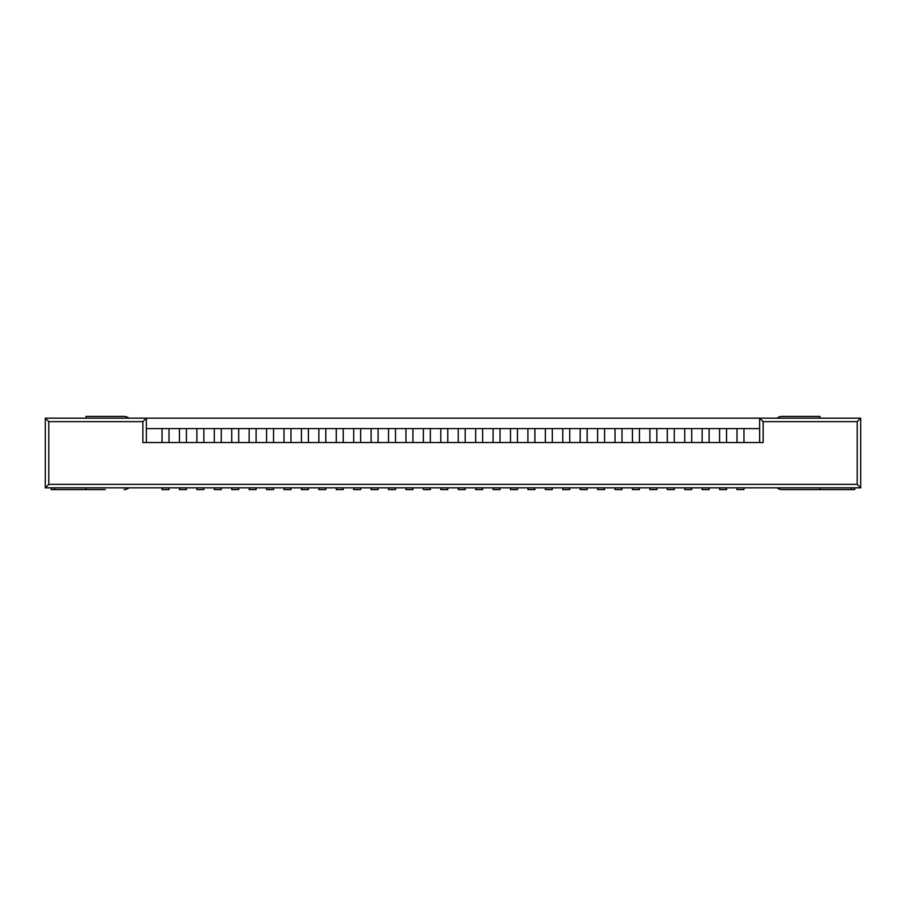 <?xml version="1.0" encoding="UTF-8"?>
<svg xmlns="http://www.w3.org/2000/svg" width="906" height="906" viewBox="0 0 906 906"><rect width="100%" height="100%" fill="white"/><g stroke="black" fill="none" stroke-linecap="round" stroke-linejoin="round"><path stroke-width="1.36" d="M743.962 487.847L743.962 489.591L736.997 489.591L736.997 487.847M726.544 487.847L726.544 489.591L719.568 489.591L719.568 487.847M709.115 487.847L709.115 489.591L702.15 489.591L702.15 487.847M691.697 487.847L691.697 489.591L684.732 489.591L684.732 487.847M674.268 487.847L674.268 489.591L667.303 489.591L667.303 487.847M656.85 487.847L656.85 489.591L649.885 489.591L649.885 487.847M639.432 487.847L639.432 489.591L632.456 489.591L632.456 487.847M622.003 487.847L622.003 489.591L615.038 489.591L615.038 487.847M604.585 487.847L604.585 489.591L597.609 489.591L597.609 487.847M587.156 487.847L587.156 489.591L580.191 489.591L580.191 487.847M569.738 487.847L569.738 489.591L562.762 489.591L562.762 487.847M552.309 487.847L552.309 489.591L545.344 489.591L545.344 487.847M534.891 487.847L534.891 489.591L527.915 489.591L527.915 487.847M517.462 487.847L517.462 489.591L510.497 489.591L510.497 487.847M500.044 487.847L500.044 489.591L493.068 489.591L493.068 487.847M482.615 487.847L482.615 489.591L475.65 489.591L475.65 487.847M465.197 487.847L465.197 489.591L458.232 489.591L458.232 487.847M447.768 487.847L447.768 489.591L440.803 489.591L440.803 487.847M430.35 487.847L430.35 489.591L423.385 489.591L423.385 487.847M412.932 487.847L412.932 489.591L405.956 489.591L405.956 487.847M395.503 487.847L395.503 489.591L388.538 489.591L388.538 487.847M378.085 487.847L378.085 489.591L371.109 489.591L371.109 487.847M360.656 487.847L360.656 489.591L353.691 489.591L353.691 487.847M343.238 487.847L343.238 489.591L336.262 489.591L336.262 487.847M325.809 487.847L325.809 489.591L318.844 489.591L318.844 487.847M308.391 487.847L308.391 489.591L301.415 489.591L301.415 487.847M290.962 487.847L290.962 489.591L283.997 489.591L283.997 487.847M273.544 487.847L273.544 489.591L266.568 489.591L266.568 487.847M256.115 487.847L256.115 489.591L249.15 489.591L249.15 487.847M238.697 487.847L238.697 489.591L231.732 489.591L231.732 487.847M221.268 487.847L221.268 489.591L214.303 489.591L214.303 487.847M203.85 487.847L203.85 489.591L196.885 489.591L196.885 487.847M186.432 487.847L186.432 489.591L179.456 489.591L179.456 487.847M169.003 487.847L169.003 489.591L162.038 489.591L162.038 487.847M819.93 487.847L819.93 489.591L781.946 489.591A7.316 7.316 0 0 1 777.212 487.847M800.768 416.409L781.946 416.409A7.316 7.316 0 0 0 777.212 418.153M781.946 416.409L819.93 416.409L819.93 418.153M800.768 489.591L781.946 489.591M854.777 487.847L854.777 489.591L819.93 489.591M51.2 487.847L51.2 489.591L86.07 489.591L86.07 487.847M105.232 416.409L124.054 416.409A7.316 7.316 0 0 1 128.788 418.153M124.054 416.409L86.07 416.409L86.07 418.153M86.07 489.591L105.232 489.591M128.788 487.847A7.316 7.316 0 0 1 124.054 489.591M857.212 421.641L857.212 484.359L48.788 484.359L48.788 421.641L142.865 421.641L146.353 418.153L146.353 428.606L759.647 428.606L759.647 418.153L860.7 418.153L860.7 487.847L45.3 487.847L45.3 418.153L759.647 418.153L763.135 421.641L857.212 421.641L860.7 418.153M743.962 428.606L743.962 442.547M719.568 428.606L719.568 442.547M726.544 428.606L726.544 442.547M162.038 428.606L162.038 442.547M169.003 428.606L169.003 442.547M179.456 428.606L179.456 442.547M186.432 428.606L186.432 442.547M196.885 428.606L196.885 442.547M203.85 428.606L203.85 442.547M214.303 428.606L214.303 442.547M221.268 428.606L221.268 442.547M231.732 428.606L231.732 442.547M238.697 428.606L238.697 442.547M249.15 428.606L249.15 442.547M256.115 428.606L256.115 442.547M266.568 428.606L266.568 442.547M273.544 428.606L273.544 442.547M283.997 428.606L283.997 442.547M290.962 428.606L290.962 442.547M301.415 428.606L301.415 442.547M308.391 428.606L308.391 442.547M318.844 428.606L318.844 442.547M325.809 428.606L325.809 442.547M336.262 428.606L336.262 442.547M343.238 428.606L343.238 442.547M353.691 428.606L353.691 442.547M360.656 428.606L360.656 442.547M371.109 428.606L371.109 442.547M378.085 428.606L378.085 442.547M388.538 428.606L388.538 442.547M395.503 428.606L395.503 442.547M405.956 428.606L405.956 442.547M412.932 428.606L412.932 442.547M423.385 428.606L423.385 442.547M430.35 428.606L430.35 442.547M440.803 428.606L440.803 442.547M447.768 428.606L447.768 442.547M458.232 428.606L458.232 442.547M465.197 428.606L465.197 442.547M475.65 428.606L475.65 442.547M482.615 428.606L482.615 442.547M493.068 428.606L493.068 442.547M500.044 428.606L500.044 442.547M510.497 428.606L510.497 442.547M517.462 428.606L517.462 442.547M527.915 428.606L527.915 442.547M534.891 428.606L534.891 442.547M545.344 428.606L545.344 442.547M552.309 428.606L552.309 442.547M562.762 428.606L562.762 442.547M569.738 428.606L569.738 442.547M580.191 428.606L580.191 442.547M587.156 428.606L587.156 442.547M597.609 428.606L597.609 442.547M604.585 428.606L604.585 442.547M615.038 428.606L615.038 442.547M622.003 428.606L622.003 442.547M632.456 428.606L632.456 442.547M639.432 428.606L639.432 442.547M649.885 428.606L649.885 442.547M656.85 428.606L656.85 442.547M667.303 428.606L667.303 442.547M674.268 428.606L674.268 442.547M684.732 428.606L684.732 442.547M691.697 428.606L691.697 442.547M702.15 428.606L702.15 442.547M709.115 428.606L709.115 442.547M736.997 428.606L736.997 442.547M759.647 442.547L759.647 428.606M142.865 421.641L142.865 442.547L763.135 442.547L763.135 421.641M857.212 484.359L860.7 487.847M48.788 484.359L45.3 487.847M48.788 421.641L45.3 418.153M146.353 428.606L146.353 442.547M851.289 487.847L851.289 489.591M54.688 487.847L54.688 489.591"/></g></svg>
